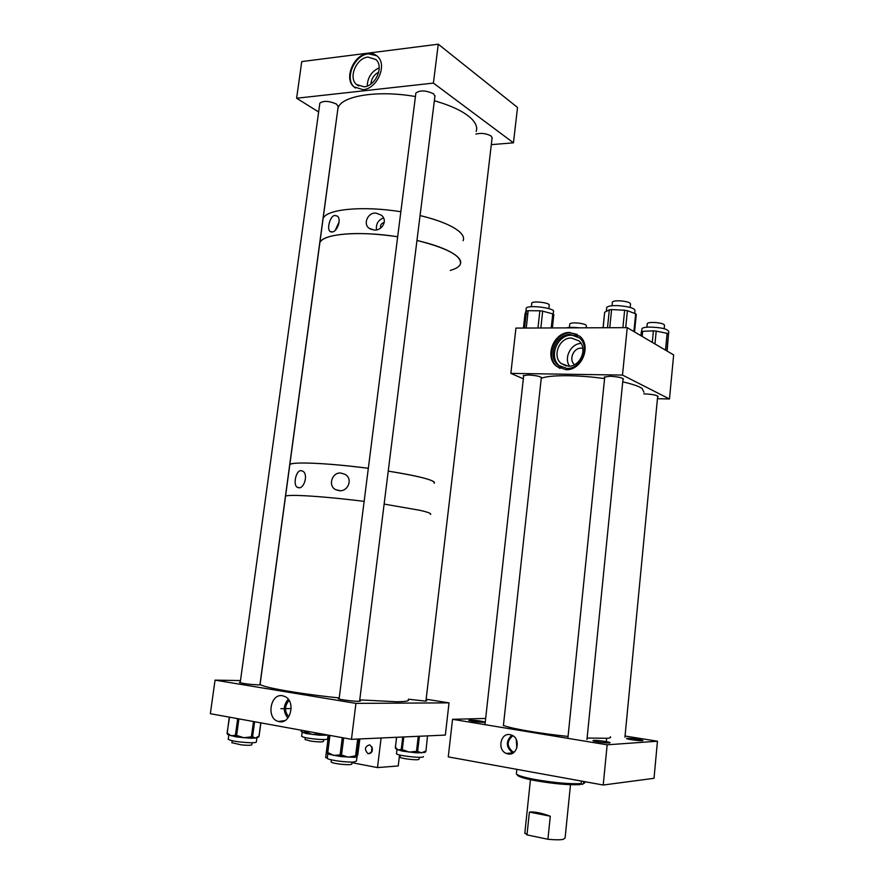 <?xml version="1.0" encoding="UTF-8"?>
<svg xmlns="http://www.w3.org/2000/svg" width="884" height="884" viewBox="0 0 884 884"><rect width="100%" height="100%" fill="white"/><g stroke="black" fill="none" stroke-linecap="round" stroke-linejoin="round"><path stroke-width="1.33" d="M507.969 753.953L506.201 753.411C497.018 749.842 500.587 732.56 510.068 734.648L512.002 735.256C521.096 738.925 517.405 756.14 507.969 753.953M511.825 735.168C505.571 741.378 505.88 747.289 512.742 752.936L512.963 753.024M593.694 740.383C596.844 740.096 609.673 741.875 610.148 742.671L609.441 742.958C606.358 743.267 593.363 741.455 592.943 740.67L593.694 740.383M627.187 738.284C633.651 738.516 638.9 739.256 642.944 740.472L642.348 740.726C639.552 741.002 626.933 739.256 626.557 738.538L627.187 738.284M469.824 720.051C476.476 720.316 481.548 721.012 485.029 722.106L484.023 722.383C477.36 722.117 472.277 721.432 468.774 720.327L469.824 720.051M516.267 739.554L516.82 748.118M512.886 735.731C506.598 741.057 506.642 746.483 513.029 752.008L513.947 752.339M603.219 785.025L448.254 756.892L452.553 719.311L607.153 744.814L603.219 785.025L654.016 778.307L657.453 741.223L625.043 736.029M607.153 744.814L657.453 741.223M452.553 719.311L485.659 718.449M581.429 781.069L581.175 783.622L579.97 784.638C568.699 785.147 553.903 783.832 535.571 780.694C523.637 778.406 517.527 776.439 517.262 774.815L517.041 774.517M581.175 783.622C569.528 784.141 554.191 782.771 535.163 779.522C524.046 777.423 517.781 775.544 516.355 773.909L516.444 773.113M583.716 781.489L583.528 783.312L582.335 784.34L580.678 784.031M585.628 781.832L583.528 783.312M584.423 783.114L582.335 784.34M529.394 812.076L550.301 816.219C541.306 812.904 534.345 811.523 529.394 812.076L526.986 834.894L524.853 832.75M550.301 816.219L547.925 839.259C554.843 839.933 559.915 839.977 563.141 839.391L565.097 837.944L570.489 784.705M526.986 834.894L547.925 839.259M565.87 369.7L556.478 366.241C543.991 356.782 553.903 331.721 569.826 332.483L579.771 336.229C591.96 345.92 581.617 370.783 565.87 369.7M577.296 334.439L570.578 332.881C554.666 332.119 544.765 357.158 557.251 366.606L560.047 368.462M523.615 376.418L523.24 375.7L528.19 374.982C536.4 375.468 540.898 376.485 541.704 378.032L541.251 378.319M643.817 393.933L645.475 393.933C653.287 394.397 657.497 395.314 658.094 396.684L657.619 396.982M604.656 377.855L604.28 377.081L609.938 376.264C618.292 376.739 622.8 377.766 623.452 379.335L622.955 379.656M582.832 348.34L581.197 348.163C573.373 347.721 568.456 359.954 574.545 364.661M571.384 338.031C559.34 337.412 551.815 356.351 561.241 363.534L568.401 366.186C580.335 366.971 588.114 348.152 578.865 340.837L571.384 338.031M581.053 343.456C570.887 343.522 563.572 357.965 569.55 366.142M570.412 334.517C555.903 333.809 546.865 356.628 558.235 365.247L566.81 368.418C581.164 369.39 590.556 346.738 579.451 337.92L570.412 334.517M577.462 336.45L571.683 335.191C557.196 334.472 548.179 357.258 559.528 365.865L561.771 367.401M657.453 398.695L669.475 398.982L673.652 354.926L627.242 327.655L515.936 328.086L510.853 373.379L523.35 378.816M669.475 398.982L622.491 375.081L627.242 327.655M622.491 375.081L510.853 373.379M566.312 327.887C569.406 327.202 573.749 327.191 579.363 327.842M641.883 329.257L641.939 328.66C642.569 327.798 644.723 327.268 648.414 327.08C660.657 327.279 667.442 328.804 668.779 331.644L668.503 334.528M652.281 342.373L653.398 330.87L642.668 331.323L642.171 336.428M653.398 330.87L656.204 331.102L654.967 343.953M665.486 350.13L667.1 333.334L656.204 331.102M667.1 333.334L668.503 333.964L666.879 350.948M667.111 351.092L668.503 333.964M641.342 331.644L640.944 335.71L641.342 331.644L642.668 331.323M526.157 308.803L526.223 308.229C527.671 304.461 556.334 308.173 553.439 311.754L553.196 314.019M537.969 327.997L539.859 310.792L528.179 310.693L526.488 311.013L524.588 328.052L526.488 311.013L525.041 313.621L523.427 328.052M539.859 310.792L542.688 311.157L540.842 327.986M551.229 327.953L552.754 313.875L542.688 311.157M552.754 313.875L553.837 314.56L552.378 327.942L553.837 314.56M527.759 314.472L526.201 313.555M606.656 308.085L606.733 307.411C607.982 306.008 611.916 305.422 618.546 305.665C629.32 306.582 634.8 308.273 634.988 310.737L634.723 313.422M622.889 327.677L624.645 310.251L611.606 309.577L609.75 327.721M624.645 310.251L627.408 310.726L625.706 327.666M633.894 331.566L635.662 313.765L627.408 310.726M635.662 313.765L636.281 314.317L634.535 331.942M604.634 312.428L603.197 327.743M607.496 327.732L609.33 309.798L604.8 312.163M609.33 309.798L611.606 309.577M279.167 721.664C290.549 724.416 295.952 701.487 285.09 696.603L282.604 695.763C270.305 693.045 266.018 718.537 278.327 721.466L279.167 721.664M240.26 682.194L239.398 682.459C243.045 683.608 249.398 684.426 258.459 684.901L260.736 684.735M339.18 698.338L338.274 698.647C338.495 699.454 353.235 701.388 358.55 701.299L360.473 700.957L359.655 700.603M408.364 699.222L425.248 701.078L426.751 700.813L426 700.493M355.943 703.377L215.055 680.127L210.348 713.697L351.456 739.322L355.943 703.377L449.039 702.857L426.143 699.233M215.055 680.127L240.481 680.569M351.456 739.322L445.337 735.079L449.039 702.857M288.228 699.233C283.09 705.531 282.979 711.808 287.875 718.04M289.068 700.415C284.471 705.918 284.372 711.388 288.759 716.825M341.125 473.128C332.196 471.592 327.522 485.913 335.688 489.659L338.859 490.598C348.119 492.333 353.578 478.122 344.528 474.156L341.125 473.128M301.113 470.664C296.085 469.968 292.847 484.598 297.134 487.228L298.814 487.802C304.24 488.62 308.339 474.288 302.969 471.282L301.113 470.664M419.756 510.278L384.131 504.09L419.756 510.278C428.21 512.201 431.768 513.604 430.42 514.466C431.768 513.604 428.21 512.201 419.756 510.278M339.224 697.94C298.715 693.774 261.399 687.177 260.106 684.227L285.543 496.244C287.51 494.046 324.594 496.366 364.131 501.383C324.594 496.366 287.51 494.046 285.543 496.244L319.864 242.614C322.693 233.796 359.434 230.636 397.667 236.757C369.468 232.713 347.29 232.514 331.157 236.15C324.848 237.785 321.091 239.94 319.864 242.614L337.909 108.5M423.646 478.012C415.171 475.791 403.358 473.493 388.242 471.117C420.386 476.377 435.69 480.41 434.154 483.228C435.536 482.001 432.033 480.266 423.646 478.012M368.33 468.288C328.958 463.117 291.908 461.503 289.83 464.553C290.836 463.658 294.471 463.139 300.726 463.017C316.792 462.896 339.323 464.652 368.33 468.288M384.264 222.624L383.932 222.624C381.225 223.376 380.131 225.199 380.628 228.083M376.031 213.132C368.031 212.072 362.705 223.862 369.114 228.271L373.855 229.984C382.021 231.254 388.374 219.983 381.092 215.033L376.031 213.132M383.534 217.95C378.208 219.972 375.855 223.928 376.474 229.818M334.649 215.431C330.097 216.05 326.693 228.801 329.942 231.387L332.428 231.962C337.213 231.486 341.71 219.309 337.412 216.116L334.649 215.431M339.136 221.773L335.323 230.205M453.823 227.752C445.868 223.155 434.619 219.077 420.066 215.541C439.392 220.315 452.586 225.763 459.636 231.873C463.128 235.078 464.288 238.017 463.106 240.691C464.774 236.779 461.68 232.47 453.823 227.752M400.839 211.751C362.727 205.541 326.019 209.188 323.113 218.613C326.019 209.188 362.727 205.541 400.839 211.751M450.884 252.161C442.873 247.785 431.569 243.885 416.961 240.448C447.967 248.305 462.409 256.283 460.277 264.371C461.923 260.714 458.785 256.647 450.884 252.161M450.276 270.427C455.702 268.88 459.039 266.869 460.277 264.371M363.07 89.682L353.788 86.787C343.644 78.433 353.744 54.521 367.877 53.438C371.722 53.007 374.96 54.012 377.578 56.477C387.546 65.007 377.081 88.919 363.07 89.682M376.65 55.681L368.451 53.858C354.318 54.93 344.23 78.82 354.362 87.184L355.401 88.035M378.739 72.145C374.031 74.632 371.424 78.599 370.915 84.024M368.02 57.073C356.429 57.935 348.108 77.56 356.418 84.444L364.075 86.82C375.589 86.179 384.142 66.554 375.954 59.559L368.02 57.073M379.203 67.825C371.589 71.383 367.6 77.46 367.214 86.046M492.101 137.926L491.051 135.948C486.222 133.418 481.15 132.788 475.835 134.07M434.917 96.29L433.591 93.803C425.944 90.301 420.044 90.035 415.889 93.019L415.812 93.594M338.174 106.61L336.528 104.091C329.069 100.864 323.511 100.533 319.853 103.13L319.787 103.583M491.305 144.644L513.46 142.832L517.527 107.461L438.265 44.2L301.742 61.582L296.615 98.235L318.638 111.981M513.46 142.832L433.403 83.096L438.265 44.2M433.403 83.096L296.615 98.235M368.385 753.709L367.932 753.588C364.197 749.555 364.716 746.649 369.468 744.88L369.954 745.013C373.667 749.057 373.147 751.964 368.385 753.709M372.042 751.566L372.131 747.19M328.517 735.156L325.655 757.632L327.29 757.942M351.931 762.682L377.49 767.588L398.231 765.953L399.546 754.969M381.103 737.985L377.49 767.588M357.048 756.472L356.44 761.135L353.688 762.008C346.495 762.594 327.456 759.909 327.257 758.284L327.29 757.997M355.191 757.19L356.528 755.931L356.981 756.682L355.224 757.157M339.379 756.328L329.533 754.406L328.881 753.035L333.699 755.422L338.904 754.969L340.506 756.538M340.87 756.594L342.064 756.649L342.804 755.433L348.362 757.168L354.241 756.052L353.501 757.268L342.185 756.671M356.981 756.682L357.401 755.422M256.935 737.632L256.349 741.919C256.493 742.527 254.426 742.803 250.161 742.737C238.68 742.151 231.365 741.024 228.227 739.344L228.26 739.123M249.741 738.151L237.741 737.057L237.984 735.853L243.818 737.764L250.017 736.958L249.741 738.151M235.288 736.681L228.967 734.958L228.039 733.576L231.122 735.808L234.614 735.333L235.906 736.814M251.741 738.206L253.144 737.035L255.575 738.041L258.36 736.361L255.575 738.041L252.073 738.206M328.063 735.101L327.577 738.902C327.577 739.576 324.638 739.742 318.748 739.378C309.267 738.571 303.566 737.554 301.632 736.35L301.665 736.151M318.174 735.068L307.334 733.687L307.245 732.527L312.527 734.482L318.129 733.908L318.218 735.068L319.433 735.223M305.356 733.289L302.184 732.14L301.632 736.35M319.776 735.223L321.433 734.14L324.925 735.344L326.218 734.737M302.262 731.897L301.256 730.571L302.792 732.549L304.66 732.018L305.532 733.333M328.041 735.068L320.527 735.223M423.403 756.571L423.381 756.781C422.795 758.538 396.794 755.599 396.463 753.743L396.485 753.5M416.795 752.814L418.375 751.687L421.524 752.848L424.95 751.389L423.745 752.505L417.414 752.814M415.038 752.671L403.568 751.267L403.59 750.074L409.193 752.096L415.104 751.477L415.06 752.671L416.375 752.836M401.38 750.836L396.982 749.345L396.463 753.743M396.96 749.223L395.955 747.842L398.143 749.986L400.662 749.51L401.668 750.903M610.358 736.748C611.076 737.455 610.269 737.974 607.905 738.284L587.109 738.052M568.058 736.427C540.345 733.621 510.278 728.416 503.416 725.388M643.972 392.308L642.138 388.452C638.701 386.209 632.237 384.01 622.734 381.866M604.579 378.617C578.037 374.761 548.566 374.772 541.24 378.407M630.181 307.433L630.513 304.14C630.579 302.704 627.529 301.643 621.375 300.936C616.402 300.604 613.419 300.969 612.391 301.997L612.347 302.45M548.853 308.604L549.251 304.914C548.931 302.56 532.533 300.814 531.759 303.057L531.715 303.444M586.18 327.809L586.39 325.853C586.457 324.737 583.893 323.82 578.7 323.124C573.782 322.671 570.821 322.914 569.804 323.842L569.771 324.174M664.171 328.693L664.492 325.4C664.425 324.041 661.276 323.08 655.055 322.494C650.701 322.295 648.116 322.627 647.276 323.5L647.243 323.887M476.144 131.528C477.404 128.047 476.354 124.324 473.006 120.335C466.233 112.743 453.348 106.213 434.353 100.754M415.436 96.555C377.888 89.892 341.346 95.803 338.075 107.992M408.309 699.697C409.414 701.001 405.535 701.686 396.673 701.752L359.755 699.874M252.084 742.748L251.829 744.682C251.432 745.422 247.907 745.477 241.255 744.88L231.94 742.704M352.009 762.063L351.766 764.008C351.456 764.815 347.909 764.903 341.113 764.262C335.312 763.566 331.975 762.815 331.102 762.008L331.135 761.798M419.325 757.301L419.093 759.19L417.955 759.665C413.955 760.185 400.176 758.284 400.032 757.212L400.054 757.035M323.654 739.576L323.422 741.444C322.494 742.173 318.295 742.074 310.792 741.124L305.068 739.499M528.179 310.693L526.245 328.041M354.241 756.052L355.567 756.129L354.827 757.334L353.644 757.279M329.312 754.361L327.721 752.803L328.881 753.035M328.13 754.129L327.168 752.627L329.378 735.311M338.904 754.969L340.075 755.201L342.285 737.665L340.34 737.3M329.931 735.411L327.721 752.803L327.168 752.627L327.787 753.975L327.257 758.284M358.506 739.002L356.385 756.085L355.567 756.129L357.7 739.035M343.666 737.908L341.467 755.367L342.804 755.433M357.467 755.356L359.854 738.936L357.777 754.616M340.075 755.201L341.467 755.367L340.727 756.582L340.075 755.201M250.017 736.958L253.144 737.035M254.603 721.731L252.526 737.112L251.167 738.284L249.763 738.151M237.719 737.057L236.337 736.924M228.558 734.847L227.276 733.377L228.039 733.576M257.587 737.444L258.957 736.284L260.769 722.858M251.144 738.284L253.52 721.543M240.558 719.189L238.868 719.024L236.581 735.72L237.984 735.853M258.36 736.361L258.979 736.162M234.614 735.333L235.376 735.543L237.674 718.847L234.967 718.173M229.508 717.178L227.055 733.278L227.718 734.593M227.199 733.223L229.287 717.134M238.89 718.88L237.708 718.67M235.376 735.543L236.581 735.72L236.315 736.924L235.376 735.543M318.129 733.908L321.433 734.14M320.627 733.72L319.489 735.223L319.478 733.51M307.289 733.687L306.074 733.532L305.974 732.372L307.245 732.527M306.14 731.09L305.974 732.372L305.057 732.184L305.223 730.924M304.66 732.018L306.019 733.521M300.88 730.317L301.731 731.709M425.094 752.372L425.933 751.312L427.513 735.886M403.535 751.256L402.22 751.102L402.253 749.908L403.59 750.074M396.419 749.024L395.955 747.842M419.425 736.25L417.602 751.72L418.375 751.687M424.95 751.389L425.712 751.356L424.143 752.483M400.662 749.51L401.214 749.709L402.728 737.002M396.651 737.278L395.303 747.588L395.822 748.792M415.104 751.477L416.441 751.643L418.254 736.306M403.8 736.958L402.253 749.908L401.214 749.709L402.198 751.102M395.424 747.533L396.54 737.278M416.441 751.643L417.602 751.72L416.397 752.836L416.441 751.643M512.742 752.936L506.201 753.411M514.444 751.897L513.029 752.008M516.842 769.345L516.355 773.909M530.455 779.677L524.787 833.391M557.251 366.606L556.478 366.241M566.301 365.965L561.241 363.534M559.528 365.865L558.235 365.247M641.939 328.66L641.662 331.456M526.223 308.229L525.77 312.306M606.733 307.411L606.325 311.378M603.065 327.743L604.645 312.295M284.814 720.648L278.327 721.466M280.891 708.692L291.179 708.581M340.031 490.642L335.688 489.659M299.488 487.747L297.134 487.228M371.49 229.52L369.114 228.271M331.213 232.028L329.942 231.387M354.362 87.184L353.788 86.787M358.694 85.991L356.418 84.444M370.263 753.444L367.932 753.588M372.042 747.002L371.357 752.604M329.367 735.311L327.168 752.627M357.556 755.223L357.921 754.461M228.227 739.344L228.834 734.947M260.89 722.88L259.089 736.217M258.415 737.223L259.089 736.239M300.836 730.129L301.201 731.433M586.965 739.51L623.065 378.551M567.859 738.339L604.766 376.772M612.015 305.742L612.391 301.997M503.383 725.731L541.362 377.324M484.973 724.659L523.726 375.391M531.35 306.726L531.759 303.057M569.418 327.445L569.804 323.842M624.933 737.201L657.707 395.999M606.314 741.643L606.634 738.416M646.922 327.179L647.276 323.5M259.918 684.879L338.229 106.146M231.917 742.869L232.205 740.77M240.183 682.791L319.853 103.13M359.578 701.266L434.983 95.704M331.102 762.008L331.378 759.853M339.091 699.012L415.889 93.019M425.933 701.067L492.156 137.429M400.032 757.212L400.275 755.135M305.057 739.643L305.312 737.632"/></g></svg>
